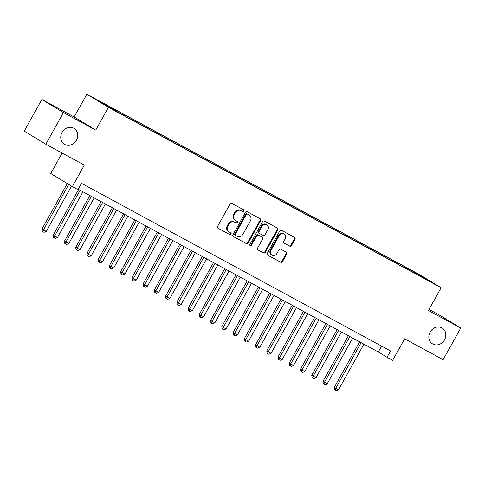 <?xml version="1.0" encoding="UTF-8"?>
<svg xmlns="http://www.w3.org/2000/svg" width="485" height="485" viewBox="0 0 485 485"><rect width="100%" height="100%" fill="white"/><g stroke="black" fill="none" stroke-linecap="round" stroke-linejoin="round"><path stroke-width="0.73" d="M243.852 211.023A0.994 0.879 121.3 0 0 243.561 209.738L231.842 203.379A1.425 1.255 121.3 0 0 230.048 204.021L217.595 226.392A1.425 1.255 121.3 0 0 218.007 228.229L229.732 234.588A0.994 0.879 121.3 0 0 230.702 232.848L229.181 232.024A4.553 4.013 121.3 0 1 229.029 231.939A4.553 4.013 121.3 0 1 227.865 226.137L228.902 224.27A4.553 4.013 121.3 0 1 234.649 222.209L236.165 223.033A0.994 0.879 121.3 0 0 237.129 221.293L235.613 220.469A4.553 4.013 121.3 0 1 235.461 220.384A4.553 4.013 121.3 0 1 234.297 214.576L235.334 212.715A4.553 4.013 121.3 0 1 241.075 210.654L242.597 211.478A0.994 0.879 121.3 0 0 243.852 211.023M235.461 220.384L234.879 220.026A4.553 4.013 121.3 0 1 233.715 214.225L234.752 212.363A4.553 4.013 121.3 0 1 240.493 210.296L242.009 211.12A0.994 0.879 121.3 0 0 243.161 209.52M217.789 228.071L229.15 234.231A0.994 0.879 121.3 0 0 230.302 232.63M229.029 231.939L228.447 231.581A4.553 4.013 121.3 0 1 227.283 225.78L228.32 223.918A4.553 4.013 121.3 0 1 234.061 221.857L235.583 222.676A0.994 0.879 121.3 0 0 236.728 221.075M430.14 332.043A9.276 8.178 121.3 0 0 432.511 343.865A9.276 8.178 121.3 0 0 444.527 339.846A9.276 8.178 121.3 0 0 442.15 328.018A9.276 8.178 121.3 0 0 430.14 332.043M62.05 132.417A9.276 8.178 121.3 0 0 64.426 144.245A9.276 8.178 121.3 0 0 76.436 140.22A9.276 8.178 121.3 0 0 74.066 128.398A9.276 8.178 121.3 0 0 62.05 132.417M412.007 270.624L417.924 274.013L412.007 270.624M289.684 246.156A1.425 1.255 121.3 0 0 291.479 245.507L294.971 239.232A1.425 1.255 121.3 0 0 294.559 237.395L281.542 230.333A1.425 1.255 121.3 0 0 279.748 230.975L267.296 253.346A1.425 1.255 121.3 0 0 267.708 255.183L280.73 262.246A1.425 1.255 121.3 0 0 282.525 261.597L286.738 254.019A1.425 1.255 121.3 0 0 286.332 252.182L280.76 249.157A1.425 1.255 121.3 0 0 278.966 249.799L276.868 253.558A3.807 3.359 121.3 0 1 271.946 255.213A3.807 3.359 121.3 0 1 270.969 250.357L279.166 235.637A3.807 3.359 121.3 0 1 284.095 233.988A3.807 3.359 121.3 0 1 285.065 238.838L283.701 241.294A1.425 1.255 121.3 0 0 284.113 243.13L289.102 245.798A1.425 1.255 121.3 0 0 290.897 245.155L294.389 238.881A1.425 1.255 121.3 0 0 294.201 237.195M63.438 112.575L95.751 130.095L74.175 116.976L41.862 99.449L63.438 112.575L45.826 144.221L84.323 165.094L72.344 186.616L77.964 189.659L81.486 183.33L390.564 350.958L387.042 357.287L392.662 360.331L404.642 338.815L443.138 359.688L460.75 328.042L439.174 314.923L429.043 309.43M95.751 130.095L108.434 107.312L441.12 287.732L428.437 310.521L460.75 328.042M260.663 220.626A1.425 1.255 121.3 0 0 260.251 218.783L247.229 211.727A1.425 1.255 121.3 0 0 245.434 212.369L232.988 234.734A1.425 1.255 121.3 0 0 233.4 236.577L246.416 243.634A1.425 1.255 121.3 0 0 248.211 242.991L260.663 220.626L260.075 220.275A1.425 1.255 121.3 0 0 259.887 218.589M264.386 221.027L277.402 228.089A1.425 1.255 121.3 0 1 277.814 229.932L265.368 252.297A1.425 1.255 121.3 0 1 263.573 252.94L258.002 249.92A1.425 1.255 121.3 0 1 257.59 248.077L262.64 239.008A1.425 1.255 121.3 0 0 262.227 237.165L258.529 235.164A1.425 1.255 121.3 0 0 256.735 235.807L251.479 245.252A0.994 0.879 121.3 0 1 249.933 244.41L262.591 221.675A1.425 1.255 121.3 0 1 264.386 221.027M45.826 144.221L24.25 131.095L41.862 99.449M99.746 101.517L94.011 98.231L99.746 101.517M108.434 107.312L86.857 94.187L419.543 274.613L441.12 287.732M404.478 267.714L404.957 266.853L105.991 104.718L110.077 107.197L110.034 107.761M404.957 266.853L421.404 276.038L430.268 281.427L417.906 274.722L421.986 277.208L123.02 115.072L97.709 100.492L110.077 107.197M62.135 153.066L50.767 173.491L72.344 186.616M74.175 116.976L86.857 94.187M78.206 189.223L378.294 351.964L387.042 357.287M381.574 346.078L378.294 351.964M408.976 270.151L409.043 269.333M421.404 276.038L420.974 276.389M233.176 236.419L245.834 243.282A1.425 1.255 121.3 0 0 247.629 242.639L260.075 220.275M247.477 214.121A0.994 0.879 121.3 0 0 246.222 214.576L235.292 234.206A0.994 0.879 121.3 0 0 235.583 235.498L237.183 236.365A4.553 4.013 121.3 0 0 242.924 234.303L250.393 220.881A4.553 4.013 121.3 0 0 249.229 215.079A4.553 4.013 121.3 0 0 249.078 214.988L246.895 213.77A0.994 0.879 121.3 0 0 245.634 214.218L246.222 214.576M235.516 235.455L235.001 235.14A0.994 0.879 121.3 0 1 234.71 233.855L245.634 214.218M248.793 214.819A4.553 4.013 121.3 0 0 248.647 214.722A4.553 4.013 121.3 0 0 248.496 214.637L249.078 214.988M246.895 213.77L248.496 214.637M257.777 249.757L262.991 252.588A1.425 1.255 121.3 0 0 264.786 251.939L277.232 229.575A1.425 1.255 121.3 0 0 277.044 227.895M261.736 236.868A1.425 1.255 121.3 0 0 261.645 236.813L257.947 234.807A1.425 1.255 121.3 0 0 256.153 235.449L250.897 244.895L251.479 245.252M249.939 245.44A0.994 0.879 121.3 0 0 250.897 244.895M267.878 229.593A3.807 3.359 121.3 0 0 266.902 224.743A3.807 3.359 121.3 0 0 261.973 226.392L259.087 231.581A1.425 1.255 121.3 0 0 259.499 233.424L263.197 235.425A1.425 1.255 121.3 0 0 264.992 234.782L267.878 229.593M266.902 224.743L266.32 224.391A3.807 3.359 121.3 0 0 261.391 226.04L261.973 226.392M259.408 233.364L258.917 233.067A1.425 1.255 121.3 0 1 258.505 231.23L261.391 226.04M283.889 242.973L289.102 245.798M284.095 233.988L283.507 233.631A3.807 3.359 121.3 0 0 278.584 235.28L279.166 235.637M271.946 255.213L271.358 254.855A3.807 3.359 121.3 0 1 270.387 250.005L278.584 235.28M267.49 255.025L280.142 261.888A1.425 1.255 121.3 0 0 281.937 261.245L286.156 253.667A1.425 1.255 121.3 0 0 285.968 251.982M67.294 183.542L41.995 228.999L46.263 231.412L71.483 186.094M68.749 184.427L43.45 229.884L42.941 231.721L42.359 231.369L41.995 228.999M46.263 231.412L44.062 232.333L42.941 231.721M78.637 189.453L53.235 235.092L54.69 235.983L57.503 237.504L82.947 191.787M80.134 190.265L54.69 235.983L54.181 237.82L53.599 237.462L53.235 235.092M57.503 237.504L55.302 238.426L54.181 237.82M89.877 195.546L64.469 241.19L65.93 242.076L68.737 243.597L94.187 197.886M91.374 196.358L65.93 242.076L65.42 243.913L64.838 243.561L64.469 241.19M68.737 243.597L66.542 244.525L65.42 243.913M101.116 201.645L75.708 247.283L79.976 249.696L105.421 203.979M102.614 202.457L77.17 248.168L76.66 250.005L76.072 249.654L75.708 247.283M79.976 249.696L77.782 250.618L76.66 250.005M112.356 207.738L86.948 253.382L88.409 254.267L91.216 255.789L116.661 210.072M113.854 208.55L88.409 254.267L87.9 256.104L87.312 255.747L86.948 253.382M91.216 255.789L89.022 256.71L87.9 256.104M123.596 213.83L98.188 259.475L102.456 261.888L127.901 216.171M125.094 214.649L99.649 260.36L99.134 262.197L98.552 261.845L98.188 259.475M102.456 261.888L100.262 262.809L99.134 262.197M134.83 219.929L109.428 265.568L113.696 267.981L139.14 222.263M136.333 220.742L110.889 266.459L110.374 268.296L109.792 267.938L109.428 265.568M113.696 267.981L111.501 268.902L110.374 268.296M146.07 226.022L120.668 271.667L122.123 272.552L124.936 274.073L150.38 228.362M147.573 226.834L122.123 272.552L121.614 274.389L121.032 274.037L120.668 271.667M124.936 274.073L122.741 275.001L121.614 274.389M157.31 232.121L131.908 277.76L133.363 278.651L136.176 280.172L161.62 234.455M158.813 232.933L133.363 278.651L132.854 280.488L132.272 280.13L131.908 277.76M136.176 280.172L133.981 281.094L132.854 280.488M168.55 238.214L143.148 283.858L144.603 284.743L147.416 286.265L172.86 240.554M170.047 239.026L144.603 284.743L144.094 286.58L143.511 286.223L143.148 283.858M147.416 286.265L145.215 287.187L144.094 286.58M179.789 244.313L154.388 289.951L158.656 292.364L184.1 246.647M181.287 245.125L155.843 290.836L155.333 292.673L154.751 292.322L154.388 289.951M158.656 292.364L156.455 293.286L155.333 292.673M191.029 250.405L165.627 296.05L167.083 296.935L169.895 298.457L195.34 252.74M192.527 251.218L167.083 296.935L166.573 298.772L165.991 298.414L165.627 296.05M169.895 298.457L167.695 299.378L166.573 298.772M202.269 256.498L176.867 302.143L181.129 304.556L206.58 258.838M203.767 257.311L178.322 303.028L177.813 304.865L177.231 304.513L176.867 302.143M181.129 304.556L178.935 305.477L177.813 304.865M213.509 262.597L188.101 308.236L192.369 310.649L217.82 264.931M215.007 263.41L189.562 309.127L189.053 310.964L188.471 310.606L188.101 308.236M192.369 310.649L190.175 311.57L189.053 310.964M224.749 268.69L199.341 314.335L200.802 315.22L203.609 316.741L229.053 271.03M226.246 269.502L200.802 315.22L200.293 317.057L199.705 316.705L199.341 314.335M203.609 316.741L201.414 317.669L200.293 317.057M235.989 274.789L210.581 320.427L214.849 322.84L240.293 277.123M237.486 275.601L212.042 321.312L211.533 323.149L210.945 322.798L210.581 320.427M214.849 322.84L212.654 323.762L211.533 323.149M247.229 280.882L221.821 326.526L223.282 327.411L226.089 328.933L251.533 283.216M248.726 281.694L223.282 327.411L222.767 329.248L222.185 328.891L221.821 326.526M226.089 328.933L223.894 329.855L222.767 329.248M258.463 286.974L233.061 332.619L237.329 335.032L262.773 289.315M259.966 287.793L234.522 333.504L234.006 335.341L233.424 334.989L233.061 332.619M237.329 335.032L235.134 335.953L234.006 335.341M269.702 293.073L244.301 338.718L245.756 339.603L248.569 341.125L274.013 295.407M271.206 293.886L245.756 339.603L245.246 341.44L244.664 341.082L244.301 338.718M248.569 341.125L246.374 342.046L245.246 341.44M280.942 299.166L255.54 344.811L259.808 347.224L285.253 301.506M282.44 299.979L256.995 345.696L256.486 347.533L255.904 347.181L255.54 344.811M259.808 347.224L257.614 348.145L256.486 347.533M292.182 305.265L266.78 350.904L268.235 351.795L271.048 353.316L296.493 307.599M293.68 306.077L268.235 351.795L267.726 353.632L267.144 353.274L266.78 350.904M271.048 353.316L268.848 354.238L267.726 353.632M303.422 311.358L278.02 357.002L279.475 357.888L282.288 359.409L307.733 313.698M304.919 312.17L279.475 357.888L278.966 359.724L278.384 359.367L278.02 357.002M282.288 359.409L280.087 360.337L278.966 359.724M314.662 317.457L289.26 363.095L293.528 365.508L318.972 319.791M316.159 318.269L290.715 363.98L290.206 365.817L289.624 365.466L289.26 363.095M293.528 365.508L291.327 366.43L290.206 365.817M325.902 323.55L300.5 369.194L304.762 371.601L330.212 325.884M327.399 324.362L301.955 370.079L301.446 371.916L300.864 371.558L300.5 369.194M304.762 371.601L302.567 372.522L301.446 371.916M337.142 329.642L311.734 375.287L316.002 377.7L341.452 331.983M338.639 330.455L313.195 376.172L312.686 378.009L312.104 377.657L311.734 375.287M316.002 377.7L313.807 378.621L312.686 378.009M348.382 335.741L322.974 381.38L324.435 382.271L327.242 383.793L352.686 338.075M349.879 336.554L324.435 382.271L323.925 384.108L323.337 383.75L322.974 381.38M327.242 383.793L325.047 384.714L323.925 384.108M359.621 341.834L334.213 387.479L335.675 388.364L338.481 389.885L363.926 344.174M361.119 342.646L335.675 388.364L335.165 390.201L334.577 389.849L334.213 387.479M338.481 389.885L336.287 390.813L335.165 390.201M240.493 210.296L241.075 210.654M234.752 212.363L235.334 212.715M233.715 214.225L234.297 214.576M235.583 222.676L236.165 223.033M234.061 221.857L234.649 222.209M228.32 223.918L228.902 224.27M227.283 225.78L227.865 226.137M229.15 234.231L229.732 234.588M242.009 211.12L242.597 211.478M247.629 242.639L248.211 242.991M245.834 243.282L246.416 243.634M234.71 233.855L235.292 234.206M277.232 229.575L277.814 229.932M264.786 251.939L265.368 252.297M262.991 252.588L263.573 252.94M261.645 236.813L262.227 237.165M257.947 234.807L258.529 235.164M256.153 235.449L256.735 235.807M258.505 231.23L259.087 231.581M270.387 250.005L270.969 250.357M286.156 253.667L286.738 254.019M281.937 261.245L282.525 261.597M280.142 261.888L280.73 262.246M294.389 238.881L294.971 239.232M290.897 245.155L291.479 245.507M234.964 235.122L235.546 235.474M248.647 214.722L249.229 215.079M261.688 236.838L262.276 237.195M258.869 233.042L259.451 233.394"/></g></svg>
